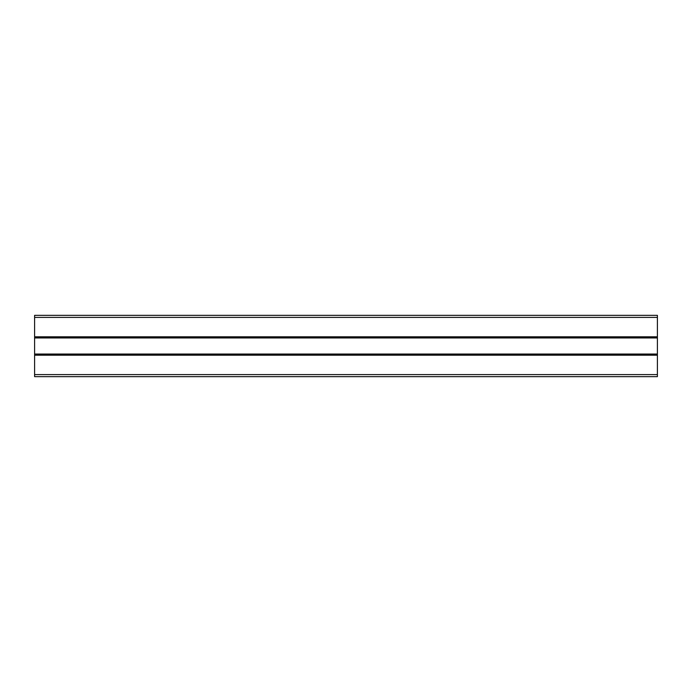 <?xml version="1.0" encoding="UTF-8"?>
<svg xmlns="http://www.w3.org/2000/svg" width="692" height="692" viewBox="0 0 692 692"><rect width="100%" height="100%" fill="white"/><g stroke="black" fill="none" stroke-linecap="round" stroke-linejoin="round"><path stroke-width="1.04" d="M34.6 376.647L657.4 376.647L657.4 354.581L34.6 354.581L34.6 376.647M34.6 317.394L657.4 317.394L657.4 315.353L34.6 315.353L34.6 354.581M34.6 354.053L657.4 354.053L657.4 354.581M34.6 337.947L657.4 337.947L657.4 354.053M34.6 337.419L657.4 337.419L657.4 337.947M657.4 317.394L657.4 337.419M34.6 374.606L657.4 374.606M34.6 355.195L657.4 355.195M34.6 336.805L657.4 336.805"/></g></svg>
